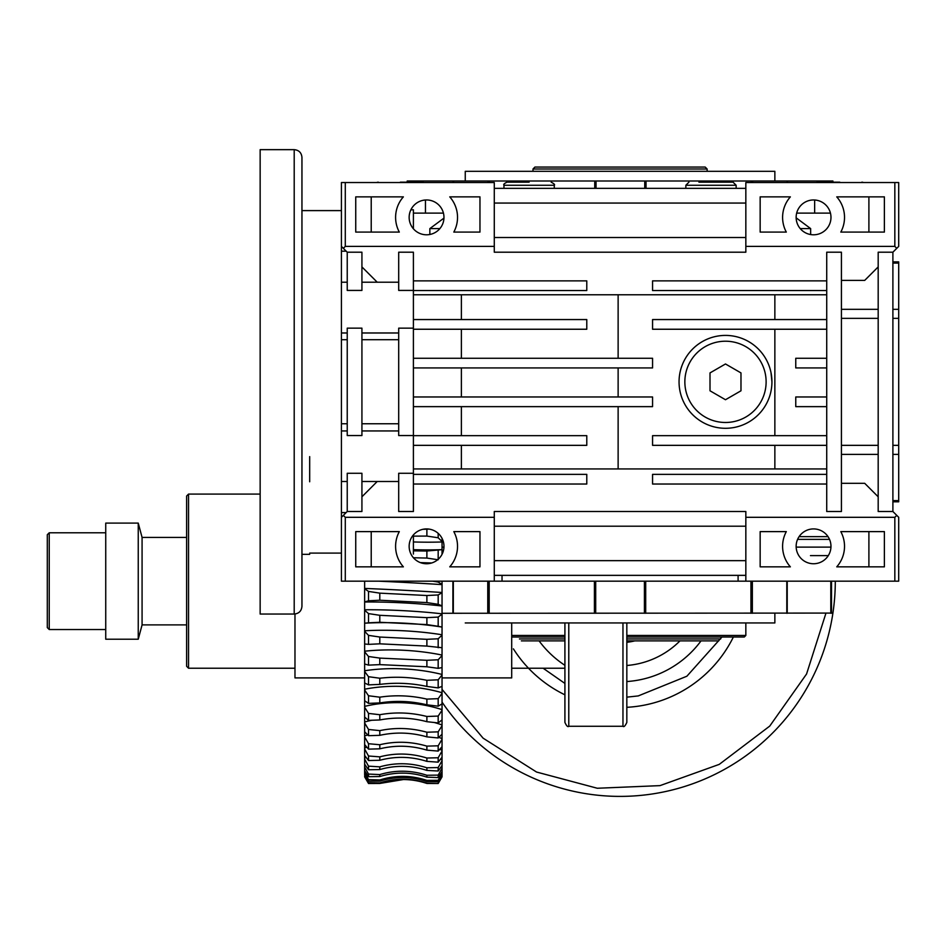 <?xml version="1.0" encoding="UTF-8"?>
<svg xmlns="http://www.w3.org/2000/svg" width="946" height="946" viewBox="0 0 946 946"><rect width="100%" height="100%" fill="white"/><g stroke="black" fill="none" stroke-linecap="round" stroke-linejoin="round"><path stroke-width="1.42" d="M841.42 511.502L841.42 252.204L826.721 252.204L826.721 511.502L841.42 511.502L841.42 252.204L826.721 252.204L826.721 511.502L841.42 511.502M774.857 435.668L774.857 329.243L774.857 435.668M826.721 294.774L413.402 294.774L826.721 294.774M841.42 280.394L864.703 280.394L878.184 266.914L864.703 280.394L841.42 280.394M878.184 252.204L892.894 252.204L898.7 246.398L898.7 182.543L745.838 182.543L745.838 252.204L494.285 252.204L494.285 246.398L345.29 246.398L343.351 248.337L347.229 252.204L361.928 252.204L361.928 290.422L347.229 290.422L347.229 252.204L361.928 252.204L361.928 290.422L347.229 290.422L347.229 252.204L343.351 248.337L345.29 246.398L345.29 182.543L341.423 182.543L341.423 246.398L343.351 248.337L341.423 246.398L341.423 182.543L345.29 182.543L345.29 246.398L494.285 246.398L494.285 182.543L345.29 182.543L494.285 182.543L494.285 252.204L745.838 252.204L745.838 246.398L894.833 246.398L896.761 248.337L898.7 246.398L898.7 182.543L745.838 182.543L745.838 246.398L894.833 246.398L894.833 182.543L894.833 246.398L896.761 248.337L892.894 252.204L892.894 511.502L878.184 511.502L878.184 252.204L892.894 252.204L892.894 511.502L878.184 511.502L878.184 252.204M361.928 266.914L377.218 282.204L361.928 266.914M398.692 252.204L413.402 252.204L413.402 290.422L398.692 290.422L398.692 252.204L413.402 252.204L413.402 435.55L398.692 435.55L398.692 328.156L413.402 328.156L413.402 511.502L398.692 511.502L398.692 473.284L413.402 473.284L413.402 511.502L398.692 511.502L398.692 473.284L413.402 473.284L413.402 435.55L398.692 435.55L398.692 328.156L413.402 328.156L413.402 290.422L398.692 290.422L398.692 252.204M502.03 575.357L502.03 581.163L494.285 581.163L494.285 511.502L745.838 511.502L745.838 517.308L745.838 511.502L494.285 511.502L494.285 581.163L345.29 581.163L345.29 517.308L494.285 517.308L345.29 517.308L343.351 515.369L347.229 511.502L347.229 473.284L361.928 473.284L361.928 511.502L347.229 511.502L347.229 473.284L361.928 473.284L361.928 511.502L347.229 511.502L341.423 517.308L341.423 246.398M361.928 328.156L361.928 435.55L347.229 435.55L347.229 328.156L361.928 328.156L361.928 435.55L347.229 435.55L347.229 328.156L361.928 328.156M884.38 566.843L836.749 566.843A30.958 30.958 0 0 0 840.805 531.617L884.38 531.617L884.38 566.843L836.749 566.843A30.958 30.958 0 0 0 840.805 531.617L884.38 531.617L884.38 566.843M796.142 546.327A17.418 17.418 0 0 0 822.263 561.416A17.418 17.418 0 0 0 822.263 531.25A17.418 17.418 0 0 0 796.142 546.327A17.418 17.418 0 0 0 822.263 561.416A17.418 17.418 0 0 0 822.263 531.25A17.418 17.418 0 0 0 796.142 546.327M790.371 566.843L760.158 566.843L760.158 531.617L786.315 531.617A30.958 30.958 0 0 0 790.371 566.843L760.158 566.843L760.158 531.617L786.315 531.617A30.958 30.958 0 0 0 790.371 566.843M745.838 581.163L745.838 517.308L894.833 517.308L896.761 515.369L892.894 511.502L896.761 515.369L894.833 517.308L894.833 581.163L898.7 581.163L898.7 517.308L896.761 515.369L898.7 517.308L898.7 581.163L745.838 581.163L745.838 517.308L894.833 517.308L894.833 581.163L502.03 581.163M409.145 217.379A17.418 17.418 0 0 0 426.563 234.797A17.418 17.418 0 0 0 443.97 217.379A17.418 17.418 0 0 0 426.563 199.961A17.418 17.418 0 0 0 409.145 217.379A17.418 17.418 0 0 0 426.563 234.797A17.418 17.418 0 0 0 443.97 217.379A17.418 17.418 0 0 0 426.563 199.961A17.418 17.418 0 0 0 409.145 217.379M355.743 196.863L403.374 196.863A30.958 30.958 0 0 0 399.318 232.089L355.743 232.089L355.743 196.863L403.374 196.863A30.958 30.958 0 0 0 399.318 232.089L355.743 232.089L355.743 196.863M479.965 196.863L479.965 232.089L453.808 232.089A30.958 30.958 0 0 0 449.752 196.863L479.965 196.863L479.965 232.089L453.808 232.089A30.958 30.958 0 0 0 449.752 196.863L479.965 196.863M840.805 232.089L884.38 232.089L884.38 196.863L836.749 196.863A30.958 30.958 0 0 1 840.805 232.089L884.38 232.089L884.38 196.863L836.749 196.863A30.958 30.958 0 0 1 840.805 232.089M403.374 566.843A30.958 30.958 0 0 1 399.318 531.617L355.743 531.617L355.743 566.843L403.374 566.843A30.958 30.958 0 0 1 399.318 531.617L355.743 531.617L355.743 566.843L403.374 566.843M371.222 566.843L371.222 531.617L371.222 566.843M479.965 531.617L453.808 531.617A30.958 30.958 0 0 1 449.752 566.843L479.965 566.843L479.965 531.617L453.808 531.617A30.958 30.958 0 0 1 449.752 566.843L479.965 566.843L479.965 531.617M371.222 196.863L371.222 232.089L371.222 196.863M790.371 196.863L760.158 196.863L760.158 232.089L786.315 232.089A30.958 30.958 0 0 1 790.371 196.863L760.158 196.863L760.158 232.089L786.315 232.089A30.958 30.958 0 0 1 790.371 196.863M868.901 196.863L868.901 232.089L868.901 196.863M868.901 566.843L868.901 531.617L868.901 566.843M745.838 188.349L494.285 188.349L745.838 188.349M745.838 575.357L494.285 575.357L745.838 575.357M745.838 237.505L494.285 237.505L745.838 237.505M494.285 203.059L745.838 203.059L494.285 203.059M494.285 560.647L745.838 560.647L494.285 560.647M745.838 526.201L494.285 526.201L745.838 526.201M409.145 546.327A17.418 17.418 0 0 0 435.266 561.416A17.418 17.418 0 0 0 435.266 531.25A17.418 17.418 0 0 0 409.145 546.327A17.418 17.418 0 0 0 435.266 561.416A17.418 17.418 0 0 0 435.266 531.25A17.418 17.418 0 0 0 409.145 546.327M796.142 217.379A17.418 17.418 0 0 0 813.56 234.797A17.418 17.418 0 0 0 830.978 217.379A17.418 17.418 0 0 0 813.56 199.961A17.418 17.418 0 0 0 796.142 217.379A17.418 17.418 0 0 0 813.56 234.797A17.418 17.418 0 0 0 830.978 217.379A17.418 17.418 0 0 0 813.56 199.961A17.418 17.418 0 0 0 796.142 217.379M586.78 484.033L413.402 484.033L586.78 484.033L586.78 474.36L586.78 484.033M413.402 474.36L586.78 474.36L413.402 474.36M586.78 445.341L413.402 445.341L586.78 445.341L586.78 435.668L586.78 445.341M413.402 435.668L586.78 435.668L413.402 435.668M652.563 406.638L413.402 406.638L652.563 406.638L652.563 396.965L652.563 406.638M413.402 396.965L652.563 396.965L413.402 396.965M652.563 358.262L652.563 367.935L413.402 367.935L652.563 367.935L652.563 358.262L413.402 358.262L652.563 358.262M413.402 329.243L586.78 329.243L586.78 319.559L413.402 319.559L586.78 319.559L586.78 329.243L413.402 329.243M771.936 381.853L771.014 372.689L771.936 381.853A46.437 46.437 0 0 1 702.275 422.07A46.437 46.437 0 0 1 702.275 341.636A46.437 46.437 0 0 1 771.936 381.853A46.437 46.437 0 0 1 702.275 422.07A46.437 46.437 0 0 1 702.275 341.636A46.437 46.437 0 0 1 771.936 381.853M618.128 468.932L618.128 406.638L618.128 468.932M618.128 358.262L618.128 294.774L618.128 358.262M618.128 396.965L618.128 367.935L618.128 396.965M461.388 319.559L461.388 294.774L461.388 319.559M377.218 481.502L361.928 496.792L377.218 481.502M878.184 496.792L864.703 483.311L841.42 483.311L864.703 483.311L878.184 496.792M413.402 468.932L826.721 468.932L413.402 468.932M461.388 435.668L461.388 406.638L461.388 435.668M898.7 454.376L898.7 500.611L892.894 500.611L898.7 500.611L898.7 501.818L898.7 261.888L898.7 263.094L892.894 263.094L898.7 263.094L898.7 318.364L892.894 318.364L898.7 318.364L898.7 454.376L892.894 454.376L898.7 454.376M494.285 581.163L341.423 581.163L341.423 517.308L343.351 515.369L345.29 517.308L345.29 581.163L341.423 581.163L341.423 517.308M341.423 430.95L341.423 481.502L347.229 481.502L341.423 481.502L341.423 430.95L347.229 430.95L341.423 430.95M413.402 209.799L413.402 228.79L413.402 209.799L410.883 209.799L413.402 209.799M346.189 251.175L341.423 251.175L346.189 251.175M413.402 534.916L413.402 554.072L413.402 534.916M346.13 512.59L341.423 512.59L346.13 512.59M347.229 423.761L341.423 423.761L347.229 423.761M398.692 423.761L361.928 423.761L398.692 423.761M398.692 339.709L361.928 339.709L398.692 339.709M347.229 339.709L341.423 339.709L347.229 339.709M461.388 396.965L461.388 367.935L461.388 396.965M774.857 319.559L774.857 294.774L774.857 319.559M892.894 445.341L898.7 445.341L892.894 445.341M774.857 468.932L774.857 445.341L774.857 468.932M461.388 358.262L461.388 329.243L461.388 358.262M461.388 468.932L461.388 445.341L461.388 468.932M652.563 435.668L652.563 445.341L826.721 445.341L652.563 445.341L652.563 435.668L826.721 435.668L652.563 435.668M652.563 484.033L652.563 474.36L826.721 474.36L652.563 474.36L652.563 484.033L826.721 484.033L652.563 484.033M826.721 396.965L795.763 396.965L795.763 406.638L826.721 406.638L795.763 406.638L795.763 396.965L826.721 396.965M826.721 367.935L795.763 367.935L795.763 358.262L826.721 358.262L795.763 358.262L795.763 367.935L826.721 367.935M826.721 329.243L652.563 329.243L652.563 319.559L826.721 319.559L652.563 319.559L652.563 329.243L826.721 329.243M652.563 290.54L652.563 280.867L826.721 280.867L652.563 280.867L652.563 290.54L826.721 290.54L652.563 290.54M586.78 290.54L413.402 290.54L586.78 290.54L586.78 280.867L586.78 290.54M413.402 280.867L586.78 280.867L413.402 280.867M841.42 318.364L878.184 318.364L841.42 318.364M841.42 445.341L878.184 445.341L841.42 445.341M707.135 169.003L532.988 169.003L534.916 167.064L705.196 167.064L707.135 169.003L707.135 171.321M439.878 228.601L429.851 228.601L443.958 218.124M796.154 217.828L810.651 228.601L800.245 228.601M832.906 182.164L832.906 181.005L407.206 181.005L407.206 182.164M787.415 181.005L787.415 182.543L787.427 181.005M453.099 182.543L453.099 181.005L453.11 182.543M413.402 213.122L443.449 213.122M830.446 213.122L796.674 213.122M774.857 181.005L774.857 171.321L465.255 171.321L465.255 181.005M429.851 234.478L429.851 228.601M810.651 234.549L810.651 228.601M725.487 422.484A40.631 40.631 0 0 0 760.679 361.538A40.631 40.631 0 0 0 690.296 361.538A40.631 40.631 0 0 0 725.487 422.484M725.487 399.732L710.008 390.793L710.008 372.913L725.487 363.974L740.978 372.913L740.978 390.793L725.487 399.732M529.121 182.164L507.056 182.164L529.121 182.164M698.94 182.164L733.055 182.164L698.94 182.164M839.812 182.164L817.746 182.164L839.812 182.164M400.312 182.164L422.365 182.164L400.312 182.164M309.685 481.774L309.685 456.622M294.206 149.657L294.206 614.049L260.15 614.049L260.15 149.657L294.206 149.657C298.912 150.107 301.49 152.696 301.951 157.391L301.951 210.603L341.423 210.603M294.206 614.049C298.912 613.599 301.49 611.01 301.951 606.315L301.951 157.391M301.951 553.103L301.951 425.168M301.951 582.31L301.951 561.983M301.951 418.392L301.951 210.603M142.077 581.163L142.077 537.423L138.246 523.103L138.246 639.212L142.077 624.892L142.077 581.163M49.239 532.787L49.239 629.528L47.3 627.6L47.3 534.715L49.239 532.787L105.739 532.787M138.246 639.212L105.739 639.212L105.739 523.103L138.246 523.103M568.783 622.953L568.783 726.28C567.825 727.261 566.536 725.972 564.916 722.413L564.916 622.953M568.783 726.28L622.965 726.28C623.911 727.273 625.2 725.972 626.831 722.413L626.831 622.953L626.831 635.464L745.838 635.464L626.831 635.464M626.831 712.35L626.831 637.013L744.289 637.013L626.831 637.013M364.636 772.586L364.636 774.892L368.514 781.254L379.795 781.171C395.546 776.193 411.25 776.311 426.883 781.526L438.175 781.763L438.175 780.296L426.883 780.391C411.132 775.188 395.44 775.046 379.795 779.965L368.514 779.634L364.636 772.586L364.636 581.163M426.883 781.526L426.883 780.391M438.175 781.763L442.042 775.413L442.042 773.379L438.175 780.296M403.339 779.551L379.795 783.454L368.514 783.501L364.636 776.843M426.883 783.454L438.175 783.501L426.883 783.111C411.132 777.919 395.44 777.86 379.795 782.933L368.514 782.791L364.636 775.897L368.514 783.394L379.795 783.371C395.546 778.251 411.25 778.286 426.883 783.454L426.883 783.111M438.175 783.501L442.042 776.843L438.175 783.075M368.514 783.394L368.514 782.791M364.636 677.904L294.975 677.904L294.975 614.013M442.042 775.472A95.522 94.813 25.5 0 0 442.019 775.46L442.042 776.252M413.402 536.134L426.883 536.075L438.175 537.766L442.042 541.49L442.042 538.345M442.042 541.49L442.042 541.975A95.522 18.293 3.1 0 1 413.402 541.952M442.042 554.309L442.042 541.975M432.689 581.163L438.175 582.05L442.042 584.368L442.042 581.163M442.042 584.368L442.042 584.616A95.522 2.625 3 0 0 378.554 581.163M442.042 592.716L438.175 594.951L426.883 595.519L379.795 593.142L379.795 600.225L426.883 602.59L438.175 604.305L442.042 605.866L442.042 584.616M442.042 605.866L442.042 606.008A95.522 13.102 3 0 0 364.636 602.011M442.042 635.156L438.175 638.775L426.883 639.319L379.795 637.036L379.795 643.824L426.883 646.083L442.042 647.726L442.042 606.008M442.042 655.519L438.175 659.776L426.883 660.296L379.795 658.097L379.795 664.624L426.883 666.776L438.175 668.337L442.042 667.569L442.042 648.093M442.042 674.983L438.175 679.807L426.883 680.304C411.132 677.123 395.44 676.437 379.795 678.223L379.795 684.396C395.546 682.421 411.25 683.095 426.883 686.429L438.175 687.908L442.042 686.358L442.042 667.852M442.042 693.3L438.175 698.656L426.883 699.118C411.132 695.499 395.44 694.849 379.795 697.178L379.795 702.925C395.546 700.418 411.25 701.057 426.883 704.817L438.175 706.177L442.042 703.871L442.042 686.571M442.042 710.269L438.175 716.075L426.883 716.489C411.132 712.492 395.44 711.9 379.795 714.715L379.795 719.965C395.546 716.985 411.25 717.553 426.883 721.692L438.175 722.933L442.042 719.894L442.042 704.001M442.042 773.379L442.042 719.941M364.636 770.671L368.514 776.701L379.795 776.548C395.546 771.77 411.25 771.971 426.883 777.163L438.175 777.588L442.042 771.629M379.795 779.965L379.795 781.171M368.514 781.254L368.514 779.634M442.042 768.164L438.175 775.105L426.883 775.271C411.132 770.115 395.44 769.878 379.795 774.585L379.795 776.548M438.175 777.588L438.175 775.105M368.514 776.701L368.514 774.065L364.636 766.958M426.883 777.163L426.883 775.271M442.042 760.679L438.175 767.561L426.883 767.785C411.132 762.736 395.44 762.429 379.795 766.851L379.795 769.559C395.546 765.03 411.25 765.326 426.883 770.411L426.883 767.785M426.883 770.411L438.175 771.014L438.175 767.561M438.175 771.014L442.042 765.527M364.636 764.155L368.514 769.76L368.514 766.154L364.636 759.059M442.042 751.029L438.175 757.758L426.883 758.03C411.132 753.158 395.44 752.768 379.795 756.859L379.795 760.277C395.546 756.067 411.25 756.433 426.883 761.376L426.883 758.03M426.883 761.376L438.175 762.157L438.175 757.758M438.175 762.157L442.042 757.19M379.795 774.585L368.514 774.065M364.636 755.416L368.514 760.537L368.514 755.996L364.636 749.007M442.042 739.299L438.175 745.803L426.883 746.134C411.132 741.487 395.44 741.025 379.795 744.739L379.795 748.818C395.546 744.975 411.25 745.413 426.883 750.143L426.883 746.134M426.883 750.143L438.175 751.089L438.175 745.803M438.175 751.089L442.042 746.725M379.795 766.851L368.514 766.154M368.514 769.76L379.795 769.559M364.636 744.561L368.514 749.137L368.514 743.722L364.636 736.922M442.042 767.372A95.522 90.225 9.2 0 0 441.049 766.946M365.582 765.515A95.522 90.225 9.2 0 0 364.636 765.882M442.042 725.665L438.175 731.849L426.883 732.228C411.132 727.876 395.44 727.344 379.795 730.631L379.795 735.326C395.546 731.897 411.25 732.405 426.883 736.863L426.883 732.228M426.883 736.863L438.175 737.963L438.175 731.849M438.175 737.963L442.042 734.238M379.795 756.859L368.514 755.996M368.514 760.537L379.795 760.277M364.636 731.731L368.514 735.692L368.514 729.461L364.636 722.945M442.042 759.91A95.522 86.263 7 0 0 440.446 759.248M366.173 757.45A95.522 86.263 7 0 0 364.636 758.006M438.175 722.933L438.175 716.075M379.795 744.739L368.514 743.722M368.514 749.137L379.795 748.818M364.636 717.056L368.514 720.379L368.514 713.414L364.636 707.253M442.042 750.273A95.522 81.261 5.7 0 0 439.713 749.35M366.894 747.234A95.522 81.261 5.7 0 0 364.636 747.99M426.883 721.692L426.883 716.489M438.175 706.177L438.175 698.656M379.795 730.631L368.514 729.461M368.514 735.692L379.795 735.326M364.636 700.75L368.514 703.375L368.514 695.759L364.636 690.024M442.042 738.578A95.522 75.278 4.9 0 0 438.778 737.372M367.817 734.995A95.522 75.278 4.9 0 0 364.636 735.941M426.883 704.817L426.883 699.118M438.175 687.908L438.175 679.807M379.795 714.715L368.514 713.414M368.514 720.379L379.795 719.965M364.636 682.977L368.514 684.88L368.514 676.709L364.636 671.471M442.042 724.979A95.522 68.372 4.3 0 0 434.167 722.46M371.92 720.225A95.522 68.372 4.3 0 0 364.636 722.011M426.883 686.429L426.883 680.304M438.175 668.337L438.175 659.776M379.795 697.178L368.514 695.759M368.514 703.375L379.795 702.925M364.636 663.974L368.514 665.133L368.514 656.5L364.636 651.818M442.042 709.63A95.522 60.639 3.9 0 0 364.636 706.378M426.883 666.776L426.883 660.296M438.175 647.714L438.175 638.775M379.795 678.223L368.514 676.709M368.514 684.88L379.795 684.396M364.636 643.966L368.514 644.368L368.514 635.369L364.636 631.313M442.042 692.72A95.522 52.172 3.6 0 0 364.636 689.22M426.883 646.083L426.883 639.319M442.042 614.131L438.175 617.088L426.883 617.643L379.795 615.302L379.795 622.279L426.883 624.597L426.883 617.643M426.883 624.597L438.175 626.287L438.175 617.088M438.175 626.287L442.042 627.08A95.522 23.414 3.1 0 0 364.636 623.213M379.795 658.097L368.514 656.5M368.514 665.133L379.795 664.624M364.636 623.201L368.514 622.835L368.514 613.599L364.636 610.205M442.042 674.451A95.522 43.078 3.4 0 0 364.636 670.749M438.175 604.305L438.175 594.951M379.795 637.036L368.514 635.369M368.514 644.368L379.795 643.824M364.636 601.916L368.514 600.793L368.514 591.416L364.636 588.743M442.042 655.058A95.522 33.453 3.2 0 0 364.636 651.203M426.883 602.59L426.883 595.519M438.175 582.05L438.175 581.163M379.795 615.302L368.514 613.599M368.514 622.835L379.795 622.279M442.042 634.766A95.522 23.414 3.1 0 0 364.636 630.793M413.402 549.673A95.522 18.293 3.1 0 0 442.042 549.661L426.883 551.021L413.402 550.844M438.175 559.311L438.175 550.466M379.795 593.142L368.514 591.416M368.514 600.793L379.795 600.225M442.042 613.824A95.522 13.102 3 0 0 364.636 609.78M413.426 557.762L426.883 558.057L426.883 551.021M426.883 558.057L438.175 559.784M438.175 537.766L438.175 533.343M442.042 592.492A95.522 2.625 3 0 0 364.636 588.424M429.141 529.11L422.838 529.311M426.883 536.075L426.883 529.181M431.707 562.965A95.522 7.875 3 0 1 420.355 562.598M188.55 494.084L188.55 668.231L186.622 666.303L186.622 496.023L188.55 494.084L260.15 494.084M442.042 677.904L511.703 677.904L511.703 622.953M564.916 637.013L511.703 637.013L564.916 637.013M828.046 536.654L799.074 536.654M442.042 613.28L832.906 613.079M787.226 581.163L787.226 613.28L787.214 581.163M828.294 555.621L810.462 555.621M738.093 575.357L738.093 581.163M465.255 622.953L774.857 622.953L774.857 613.28M718.747 640.88L626.831 640.88M564.916 640.88L521.376 640.88M733.375 637.013A126.338 126.338 0 0 1 626.831 707.312M564.916 694.825A126.338 126.338 0 0 1 513.406 648.885M835.294 581.163A215.227 215.227 0 0 1 442.042 702.121M539.078 640.88A100.619 100.619 0 0 0 564.916 665.322M626.831 681.546A100.619 100.619 0 0 0 701.033 640.88M634.801 640.88A61.514 61.514 0 0 1 626.831 642.299M679.985 640.88A84.608 84.608 0 0 1 626.831 665.487M829.524 539.362L797.596 539.362M398.692 430.95L361.928 430.95L398.692 430.95M398.692 332.98L361.928 332.98L398.692 332.98M347.229 332.98L341.423 332.98L347.229 332.98M841.42 454.376L878.184 454.376L841.42 454.376M841.42 309.33L878.184 309.33L841.42 309.33M892.894 309.33L898.7 309.33L892.894 309.33M488.018 181.005L488.018 182.543M489.437 181.005L489.437 182.543M830.836 181.005L830.836 182.164M787.001 181.005L787.001 182.543M831.546 181.005L831.546 182.164M408.648 181.005L408.648 182.164M409.37 181.005L409.37 182.164M453.524 181.005L453.524 182.543M594.738 181.005L594.738 188.349M596.027 181.005L596.027 188.349M644.746 181.005L644.746 188.349M646.035 181.005L646.035 188.349M751.195 181.005L751.195 182.543M752.614 181.005L752.614 182.543M507.056 182.164C504.23 183.453 503.201 184.494 503.97 185.262L554.273 185.262C555.136 184.742 554.096 183.713 551.175 182.164M688.936 182.164L685.85 185.262L736.154 185.262L733.055 182.164M622.965 726.28L622.965 622.953M564.916 635.464L511.703 635.464L564.916 635.464M453.323 613.28L453.323 581.163M452.909 613.28L452.909 581.163L452.898 613.28M831.51 613.28L831.51 581.163M830.801 613.28L830.801 581.163M786.8 613.28L786.8 581.163M750.935 613.28L750.935 581.163M645.704 613.28L645.704 581.163M752.354 613.28L752.354 581.163M644.415 613.28L644.415 581.163M595.708 613.28L595.708 581.163M594.407 613.28L594.407 581.163M489.188 613.28L489.188 581.163M487.758 613.28L487.758 581.163M720.675 638.952L626.831 638.952M564.916 638.952L519.437 638.952M830.955 547.107L796.165 547.107M443.958 547.107L442.042 547.107M892.894 501.818L898.7 501.818L892.894 501.818M361.928 481.502L398.692 481.502L361.928 481.502M341.423 282.204L347.229 282.204L341.423 282.204M361.928 282.204L398.692 282.204L361.928 282.204M892.894 261.888L898.7 261.888L892.894 261.888M532.988 169.003L532.988 171.321M503.97 185.262L503.97 188.349M554.273 185.262L554.273 188.349M685.85 185.262L685.85 188.349M736.154 185.262L736.154 188.349M863.367 182.543L861.865 182.164M816.244 182.543L817.746 182.164M814.648 199.996L814.648 213.122M863.651 182.543L862.149 182.164M376.473 182.543L377.974 182.164M423.867 182.543L422.365 182.164M376.756 182.543L378.258 182.164M425.464 199.996L425.464 213.122M301.951 554.332L309.685 554.332M309.685 553.103L341.423 553.103M142.077 624.892L186.622 624.892M142.077 537.423L186.622 537.423M49.239 629.528L105.739 629.528M188.55 668.231L294.975 668.231M511.703 668.231L564.916 668.231M745.838 635.464L744.289 637.013L745.838 635.464L745.838 622.953L745.838 635.464M721.952 637.013L686.879 676.224L638.243 695.925L626.831 697.155M564.916 683.438L543.122 668.231M825.917 613.28L806.571 673.99L769.737 726.09L719.244 764.38L660.001 785.629L597.304 788.255L536.536 772.031L483.087 738.152L442.042 689.386"/></g></svg>
